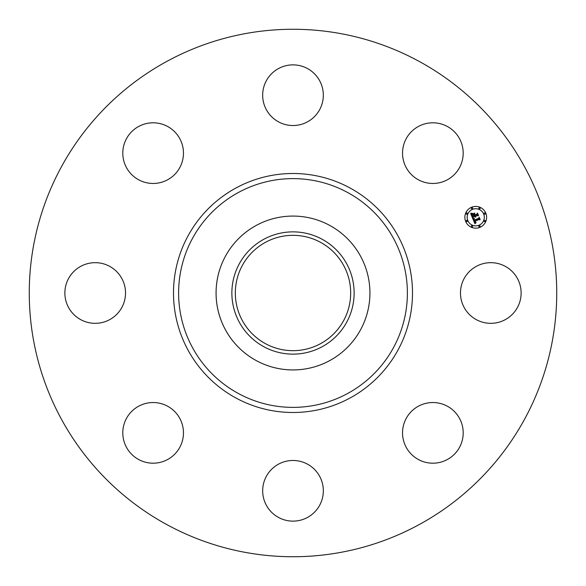 <?xml version="1.0" encoding="UTF-8"?>
<svg xmlns="http://www.w3.org/2000/svg" width="586" height="586" viewBox="0 0 586 586"><rect width="100%" height="100%" fill="white"/><g stroke="black" fill="none" stroke-linecap="round" stroke-linejoin="round"><path stroke-width="0.88" d="M464.185 278.46A30.333 30.333 0 0 1 505.344 266.381A30.333 30.333 0 0 1 517.416 307.54A30.333 30.333 0 0 1 476.264 319.619A30.333 30.333 0 0 1 464.185 278.46M166.556 524.448A263.737 263.737 0 0 1 61.552 166.556A263.737 263.737 0 0 1 419.444 61.552A263.737 263.737 0 0 1 524.448 419.444A263.737 263.737 0 0 1 166.556 524.448M265.348 343.608A57.67 57.67 0 0 1 242.392 265.348A57.67 57.67 0 0 1 320.652 242.392A57.67 57.67 0 0 1 343.608 320.652A57.67 57.67 0 0 1 265.348 343.608M263.693 239.352A61.134 61.134 0 0 0 239.352 322.307A61.134 61.134 0 0 0 322.307 346.648A61.134 61.134 0 0 0 346.648 263.693A61.134 61.134 0 0 0 263.693 239.352M329.881 360.507A76.92 76.92 0 0 1 225.493 256.119A76.92 76.92 0 0 1 329.881 225.493A76.92 76.92 0 0 1 360.507 329.881A76.92 76.92 0 0 1 216.08 293A76.92 76.92 0 0 1 329.881 225.493A76.92 76.92 0 0 1 329.881 360.507M161.67 182.239A30.333 30.333 0 0 1 124.027 161.67A30.333 30.333 0 0 1 144.596 124.027A30.333 30.333 0 0 1 182.239 144.596A30.333 30.333 0 0 1 161.67 182.239M307.54 464.185A30.333 30.333 0 0 1 319.619 505.344A30.333 30.333 0 0 1 278.46 517.416A30.333 30.333 0 0 1 266.381 476.264A30.333 30.333 0 0 1 307.54 464.185M278.46 121.815A30.333 30.333 0 0 1 266.381 80.656A30.333 30.333 0 0 1 307.54 68.584A30.333 30.333 0 0 1 319.619 109.736A30.333 30.333 0 0 1 278.46 121.815M182.239 424.33A30.333 30.333 0 0 1 161.67 461.973A30.333 30.333 0 0 1 124.027 441.405A30.333 30.333 0 0 1 144.596 403.761A30.333 30.333 0 0 1 182.239 424.33M403.761 161.67A30.333 30.333 0 0 1 424.33 124.027A30.333 30.333 0 0 1 461.973 144.596A30.333 30.333 0 0 1 441.405 182.239A30.333 30.333 0 0 1 403.761 161.67M121.815 307.54A30.333 30.333 0 0 1 80.656 319.619A30.333 30.333 0 0 1 68.584 278.46A30.333 30.333 0 0 1 109.736 266.381A30.333 30.333 0 0 1 121.815 307.54M424.33 403.761A30.333 30.333 0 0 1 461.973 424.33A30.333 30.333 0 0 1 441.405 461.973A30.333 30.333 0 0 1 403.761 441.405A30.333 30.333 0 0 1 424.33 403.761M479.912 227.353A10.878 10.878 0 0 1 465.694 221.464A10.878 10.878 0 0 1 471.584 207.254A10.878 10.878 0 0 1 485.794 213.143A10.878 10.878 0 0 1 479.912 227.353M472.463 209.385A8.57 8.57 0 0 1 483.662 214.022A8.57 8.57 0 0 1 479.026 225.222A8.57 8.57 0 0 1 467.826 220.585A8.57 8.57 0 0 1 472.463 209.385M472.741 218.549L474.33 218.629L473.722 219.508L474.037 220.563L478.821 218.644L479.084 217.926L479.912 219.933L479.143 219.53L474.777 221.34L476.008 222.336L474.448 221.479L475.034 222.555L476.059 222.592L474.96 223.793L472.741 218.549M472.902 218.153L474.455 218.395L472.902 218.153M474.074 219.047L474.264 220.109L478.689 218.285L479.223 217.245L480.154 219.486L479.202 217.538L478.777 218.402L474.199 220.299L474.074 219.047M472.572 218.146L470.683 213.582L472.301 213.758L471.752 214.806L472.323 216.52L474.382 215.67L472.455 216.153L472.148 214.139L472.528 215.992L474.228 215.289L472.917 214.234L474.755 213.472L474.33 214.513L474.748 215.516L476.96 214.601L477.304 213.802L478.198 215.956L477.326 215.48L475.436 216.263L475.883 216.871L475.114 216.395L475.729 217.157L474.748 216.549L472.895 217.318L472.572 218.146M470.814 213.136L472.484 213.37L470.814 213.136M472.939 213.846L474.836 213.062L472.939 213.846M474.587 214.088L474.96 214.989L476.843 214.205L477.48 213.04L478.535 215.582L477.465 213.333L476.938 214.293L474.887 215.143L474.587 214.088M466.507 220.417A0.659 0.659 0 0 1 467.372 220.775A0.659 0.659 0 0 1 467.013 221.633A0.659 0.659 0 0 1 466.148 221.281A0.659 0.659 0 0 1 466.507 220.417M471.774 207.708A0.659 0.659 0 0 1 472.631 208.067A0.659 0.659 0 0 1 472.279 208.931A0.659 0.659 0 0 1 471.415 208.572A0.659 0.659 0 0 1 471.774 207.708M466.507 212.974A0.659 0.659 0 0 1 467.372 213.333A0.659 0.659 0 0 1 467.013 214.19A0.659 0.659 0 0 1 466.148 213.831A0.659 0.659 0 0 1 466.507 212.974M484.476 212.974A0.659 0.659 0 0 1 485.34 213.333A0.659 0.659 0 0 1 484.981 214.19A0.659 0.659 0 0 1 484.124 213.831A0.659 0.659 0 0 1 484.476 212.974M479.216 207.708A0.659 0.659 0 0 1 480.073 208.067A0.659 0.659 0 0 1 479.722 208.931A0.659 0.659 0 0 1 478.857 208.572A0.659 0.659 0 0 1 479.216 207.708M479.722 226.899A0.659 0.659 0 0 1 478.857 226.54A0.659 0.659 0 0 1 479.216 225.683A0.659 0.659 0 0 1 480.073 226.035A0.659 0.659 0 0 1 479.722 226.899M472.279 226.899A0.659 0.659 0 0 1 471.415 226.54A0.659 0.659 0 0 1 471.774 225.683A0.659 0.659 0 0 1 472.631 226.035A0.659 0.659 0 0 1 472.279 226.899M484.981 221.633A0.659 0.659 0 0 1 484.124 221.281A0.659 0.659 0 0 1 484.476 220.417A0.659 0.659 0 0 1 485.34 220.775A0.659 0.659 0 0 1 484.981 221.633M347.835 192.618A114.387 114.387 0 0 1 393.382 347.835A114.387 114.387 0 0 1 238.165 393.382A114.387 114.387 0 0 1 192.618 238.165A114.387 114.387 0 0 1 347.835 192.618M350.289 188.128A119.5 119.5 0 0 1 397.872 350.289A119.5 119.5 0 0 1 235.711 397.872A119.5 119.5 0 0 1 188.128 235.711A119.5 119.5 0 0 1 350.289 188.128"/></g></svg>
